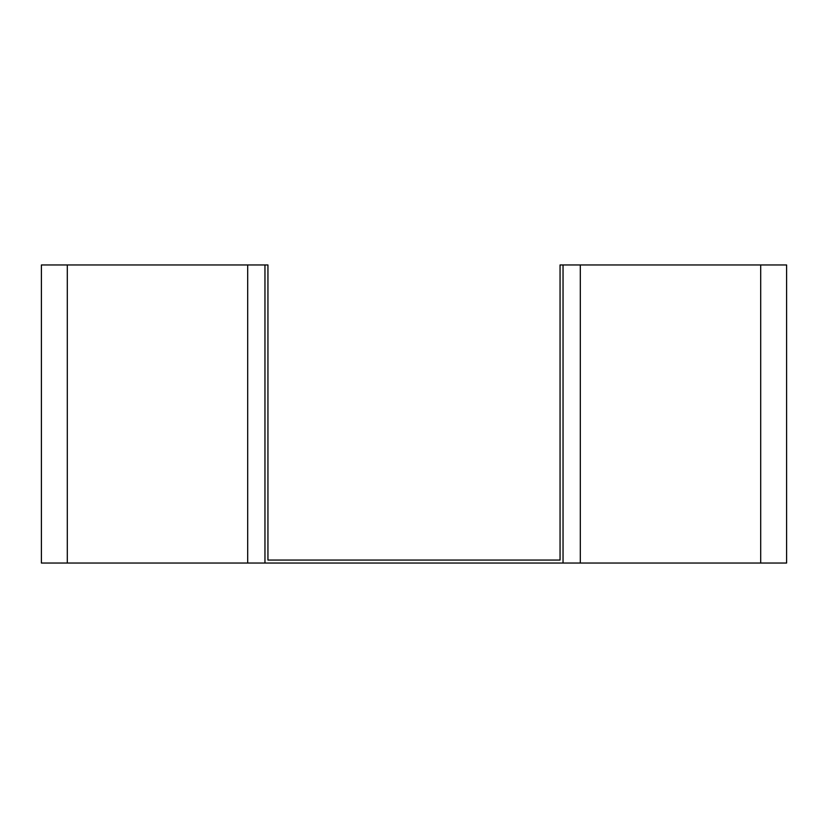 <?xml version="1.0" encoding="UTF-8"?>
<svg xmlns="http://www.w3.org/2000/svg" width="828" height="828" viewBox="0 0 828 828"><rect width="100%" height="100%" fill="white"/><g stroke="black" fill="none" stroke-linecap="round" stroke-linejoin="round"><path stroke-width="1.24" d="M264.96 264.96L41.4 264.96L41.4 563.04L264.96 563.04L264.96 264.96L267.941 264.96L267.941 560.059L560.059 560.059L560.059 264.96L563.04 264.96L563.04 563.04L786.6 563.04L786.6 264.96L563.04 264.96M264.96 563.04L563.04 563.04M580.314 264.96L580.314 563.04M760.694 264.96L760.694 563.04M67.306 264.96L67.306 563.04M247.686 264.96L247.686 563.04"/></g></svg>
